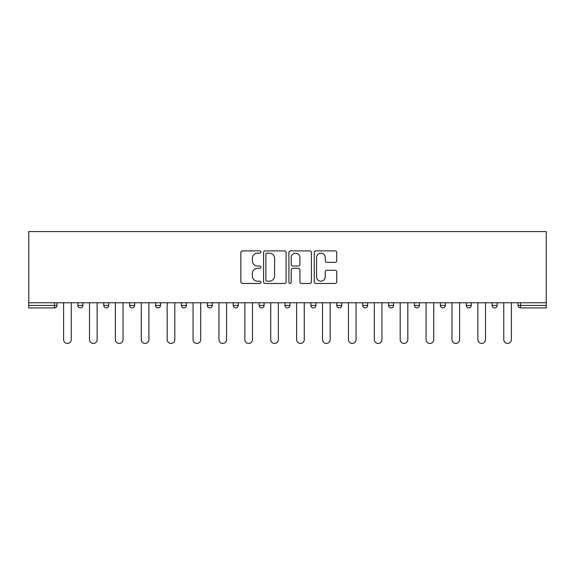 <?xml version="1.0" encoding="UTF-8"?>
<svg xmlns="http://www.w3.org/2000/svg" width="575" height="575" viewBox="0 0 575 575"><rect width="100%" height="100%" fill="white"/><g stroke="black" fill="none" stroke-linecap="round" stroke-linejoin="round"><path stroke-width="0.86" d="M260.942 252.015A1.143 1.143 0 0 0 259.807 250.88L242.492 250.88A1.632 1.632 0 0 0 240.868 252.504L240.868 281.829A1.632 1.632 0 0 0 242.492 283.461L259.807 283.461A1.143 1.143 0 0 0 260.942 282.318A1.143 1.143 0 0 0 259.807 281.182L257.564 281.182A5.211 5.211 0 0 1 252.353 275.964L252.353 273.52A5.211 5.211 0 0 1 257.564 268.309L259.807 268.309A1.143 1.143 0 0 0 260.942 267.167A1.143 1.143 0 0 0 259.807 266.031L257.564 266.031A5.211 5.211 0 0 1 252.353 260.813L252.353 258.369A5.211 5.211 0 0 1 257.564 253.158L259.807 253.158A1.143 1.143 0 0 0 260.942 252.015M335.11 262.365A1.632 1.632 0 0 0 336.742 260.734L336.742 252.504A1.632 1.632 0 0 0 335.11 250.88L315.891 250.88A1.632 1.632 0 0 0 314.259 252.504L314.259 281.829A1.632 1.632 0 0 0 315.891 283.461L335.11 283.461A1.632 1.632 0 0 0 336.742 281.829L336.742 271.896A1.632 1.632 0 0 0 335.11 270.264L326.887 270.264A1.632 1.632 0 0 0 325.256 271.896L325.256 276.819A4.356 4.356 0 0 1 320.9 281.182A4.356 4.356 0 0 1 316.537 276.819L316.537 257.514A4.356 4.356 0 0 1 320.9 253.158A4.356 4.356 0 0 1 325.256 257.514L325.256 260.734A1.632 1.632 0 0 0 326.887 262.365L335.11 262.365M546.25 302.766L28.75 302.766L28.75 231.567L546.25 231.567L546.25 307.912L520.526 307.912A2.487 2.487 0 0 1 518.032 305.426L518.032 302.766L518.032 305.426L546.25 305.426M286.077 252.504A1.632 1.632 0 0 0 284.445 250.88L265.219 250.88A1.632 1.632 0 0 0 263.594 252.504L263.594 281.829A1.632 1.632 0 0 0 265.219 283.461L284.445 283.461A1.632 1.632 0 0 0 286.077 281.829L286.077 252.504M290.555 250.88L309.781 250.88A1.632 1.632 0 0 1 311.406 252.504L311.406 281.829A1.632 1.632 0 0 1 309.781 283.461L301.552 283.461A1.632 1.632 0 0 1 299.92 281.829L299.92 269.941A1.632 1.632 0 0 0 298.296 268.309L292.833 268.309A1.632 1.632 0 0 0 291.209 269.941L291.209 282.318A1.143 1.143 0 0 1 290.066 283.461A1.143 1.143 0 0 1 288.923 282.318L288.923 252.504A1.632 1.632 0 0 1 290.555 250.88M54.474 307.912A2.487 2.487 0 0 0 56.968 305.426L54.474 305.426L54.474 307.912A2.487 2.487 0 0 0 56.968 305.426L56.968 302.766L56.968 305.426A2.487 2.487 0 0 1 54.474 307.912L28.75 307.912L28.75 305.426L54.474 305.426L54.474 302.766M28.75 302.766L28.75 305.426M77.877 302.766L77.877 305.426L77.877 302.766M80.371 307.912A2.487 2.487 0 0 1 77.877 305.426A2.487 2.487 0 0 0 80.371 307.912A2.487 2.487 0 0 0 82.858 305.426L82.858 302.766L82.858 305.426A2.487 2.487 0 0 1 80.371 307.912A2.487 2.487 0 0 1 77.877 305.426L82.858 305.426A2.487 2.487 0 0 1 80.371 307.912M103.766 305.426A2.487 2.487 0 0 0 106.26 307.912A2.487 2.487 0 0 0 108.747 305.426A2.487 2.487 0 0 1 106.26 307.912A2.487 2.487 0 0 0 108.747 305.426L108.747 302.766L108.747 305.426L103.766 305.426A2.487 2.487 0 0 0 106.26 307.912A2.487 2.487 0 0 1 103.766 305.426L103.766 302.766M129.662 302.766L129.662 305.426L129.662 302.766M134.643 302.766L134.643 305.426L134.643 302.766M160.533 302.766L160.533 305.426L155.552 305.426A2.487 2.487 0 0 0 158.039 307.912A2.487 2.487 0 0 1 155.552 305.426L155.552 302.766M181.441 305.426A2.487 2.487 0 0 0 183.935 307.912A2.487 2.487 0 0 0 186.422 305.426A2.487 2.487 0 0 1 183.935 307.912A2.487 2.487 0 0 0 186.422 305.426L186.422 302.766L186.422 305.426L181.441 305.426A2.487 2.487 0 0 0 183.935 307.912A2.487 2.487 0 0 1 181.441 305.426L181.441 302.766M207.338 302.766L207.338 305.426L207.338 302.766M212.312 302.766L212.312 305.426L212.312 302.766M233.227 302.766L233.227 305.426L233.227 302.766M238.208 302.766L238.208 305.426L238.208 302.766M259.117 305.426A2.487 2.487 0 0 0 261.611 307.912A2.487 2.487 0 0 0 264.098 305.426A2.487 2.487 0 0 1 261.611 307.912A2.487 2.487 0 0 0 264.098 305.426L264.098 302.766L264.098 305.426L259.117 305.426A2.487 2.487 0 0 0 261.611 307.912A2.487 2.487 0 0 1 259.117 305.426L259.117 302.766M285.013 305.426A2.487 2.487 0 0 0 287.5 307.912A2.487 2.487 0 0 0 289.987 305.426L289.987 302.766L289.987 305.426L285.013 305.426A2.487 2.487 0 0 0 287.5 307.912A2.487 2.487 0 0 1 285.013 305.426L285.013 302.766M310.902 302.766L310.902 305.426L310.902 302.766M315.883 302.766L315.883 305.426A2.487 2.487 0 0 1 313.389 307.912A2.487 2.487 0 0 1 310.902 305.426L315.883 305.426A2.487 2.487 0 0 1 313.389 307.912M336.792 302.766L336.792 305.426L336.792 302.766M341.773 302.766L341.773 305.426L341.773 302.766M367.662 302.766L367.662 305.426A2.487 2.487 0 0 1 365.175 307.912A2.487 2.487 0 0 1 362.688 305.426L362.688 302.766M388.578 302.766L388.578 305.426L388.578 302.766M393.559 302.766L393.559 305.426L393.559 302.766M419.448 302.766L419.448 305.426A2.487 2.487 0 0 1 416.961 307.912A2.487 2.487 0 0 1 414.467 305.426L414.467 302.766M445.338 302.766L445.338 305.426A2.487 2.487 0 0 1 442.851 307.912A2.487 2.487 0 0 1 440.357 305.426L440.357 302.766M471.234 302.766L471.234 305.426A2.487 2.487 0 0 1 468.74 307.912A2.487 2.487 0 0 1 466.253 305.426L466.253 302.766M497.123 302.766L497.123 305.426A2.487 2.487 0 0 1 494.629 307.912A2.487 2.487 0 0 1 492.143 305.426L492.143 302.766M132.149 307.912A2.487 2.487 0 0 1 129.662 305.426A2.487 2.487 0 0 0 132.149 307.912A2.487 2.487 0 0 0 134.643 305.426A2.487 2.487 0 0 1 132.149 307.912A2.487 2.487 0 0 1 129.662 305.426L134.643 305.426A2.487 2.487 0 0 1 132.149 307.912M160.533 305.426A2.487 2.487 0 0 1 158.039 307.912A2.487 2.487 0 0 0 160.533 305.426A2.487 2.487 0 0 1 158.039 307.912A2.487 2.487 0 0 1 155.552 305.426M209.825 307.912A2.487 2.487 0 0 1 207.338 305.426A2.487 2.487 0 0 0 209.825 307.912A2.487 2.487 0 0 0 212.312 305.426A2.487 2.487 0 0 1 209.825 307.912A2.487 2.487 0 0 1 207.338 305.426L212.312 305.426A2.487 2.487 0 0 1 209.825 307.912M235.714 307.912A2.487 2.487 0 0 1 233.227 305.426L238.208 305.426A2.487 2.487 0 0 1 235.714 307.912A2.487 2.487 0 0 0 238.208 305.426A2.487 2.487 0 0 1 235.714 307.912M339.286 307.912A2.487 2.487 0 0 1 336.792 305.426A2.487 2.487 0 0 0 339.286 307.912A2.487 2.487 0 0 0 341.773 305.426A2.487 2.487 0 0 1 339.286 307.912A2.487 2.487 0 0 1 336.792 305.426L341.773 305.426M391.065 307.912A2.487 2.487 0 0 1 388.578 305.426A2.487 2.487 0 0 0 391.065 307.912A2.487 2.487 0 0 0 393.559 305.426A2.487 2.487 0 0 1 391.065 307.912A2.487 2.487 0 0 1 388.578 305.426L393.559 305.426M267.016 253.158A1.143 1.143 0 0 0 265.873 254.301L265.873 280.039A1.143 1.143 0 0 0 267.016 281.182L269.373 281.182A5.211 5.211 0 0 0 274.591 275.964L274.591 258.369A5.211 5.211 0 0 0 269.373 253.158L267.016 253.158M299.92 257.6A4.356 4.356 0 0 0 295.564 253.237A4.356 4.356 0 0 0 291.209 257.6L291.209 264.399A1.632 1.632 0 0 0 292.833 266.031L298.296 266.031A1.632 1.632 0 0 0 299.92 264.399L299.92 257.6M63.602 302.766L63.602 339.617A3.817 3.817 0 0 0 67.419 343.433A3.817 3.817 0 0 0 71.235 339.617L71.235 302.766M89.499 302.766L89.499 339.617A3.817 3.817 0 0 0 93.315 343.433A3.817 3.817 0 0 0 97.132 339.617L97.132 302.766M115.388 302.766L115.388 339.617A3.817 3.817 0 0 0 119.205 343.433A3.817 3.817 0 0 0 123.021 339.617L123.021 302.766M141.278 302.766L141.278 339.617A3.817 3.817 0 0 0 145.094 343.433A3.817 3.817 0 0 0 148.911 339.617L148.911 302.766M167.167 302.766L167.167 339.617A3.817 3.817 0 0 0 170.991 343.433A3.817 3.817 0 0 0 174.807 339.617L174.807 302.766M193.063 302.766L193.063 339.617A3.817 3.817 0 0 0 196.88 343.433A3.817 3.817 0 0 0 200.697 339.617L200.697 302.766M218.953 302.766L218.953 339.617A3.817 3.817 0 0 0 222.769 343.433A3.817 3.817 0 0 0 226.586 339.617L226.586 302.766M244.842 302.766L244.842 339.617A3.817 3.817 0 0 0 248.666 343.433A3.817 3.817 0 0 0 252.482 339.617L252.482 302.766M270.739 302.766L270.739 339.617A3.817 3.817 0 0 0 274.555 343.433A3.817 3.817 0 0 0 278.372 339.617L278.372 302.766M296.628 302.766L296.628 339.617A3.817 3.817 0 0 0 300.445 343.433A3.817 3.817 0 0 0 304.261 339.617L304.261 302.766M322.518 302.766L322.518 339.617A3.817 3.817 0 0 0 326.334 343.433A3.817 3.817 0 0 0 330.158 339.617L330.158 302.766M348.414 302.766L348.414 339.617A3.817 3.817 0 0 0 352.231 343.433A3.817 3.817 0 0 0 356.047 339.617L356.047 302.766M374.303 302.766L374.303 339.617A3.817 3.817 0 0 0 378.12 343.433A3.817 3.817 0 0 0 381.937 339.617L381.937 302.766M400.193 302.766L400.193 339.617A3.817 3.817 0 0 0 404.009 343.433A3.817 3.817 0 0 0 407.833 339.617L407.833 302.766M426.089 302.766L426.089 339.617A3.817 3.817 0 0 0 429.906 343.433A3.817 3.817 0 0 0 433.723 339.617L433.723 302.766M451.979 302.766L451.979 339.617A3.817 3.817 0 0 0 455.795 343.433A3.817 3.817 0 0 0 459.612 339.617L459.612 302.766M477.868 302.766L477.868 339.617A3.817 3.817 0 0 0 481.685 343.433A3.817 3.817 0 0 0 485.501 339.617L485.501 302.766M503.765 302.766L503.765 339.617A3.817 3.817 0 0 0 507.581 343.433A3.817 3.817 0 0 0 511.398 339.617L511.398 302.766M520.526 302.766L520.526 307.912M287.5 307.912A2.487 2.487 0 0 0 289.987 305.426M365.175 307.912A2.487 2.487 0 0 0 367.662 305.426L362.688 305.426M416.961 307.912A2.487 2.487 0 0 0 419.448 305.426L414.467 305.426M442.851 307.912A2.487 2.487 0 0 0 445.338 305.426L440.357 305.426M468.74 307.912A2.487 2.487 0 0 0 471.234 305.426L466.253 305.426M494.629 307.912A2.487 2.487 0 0 0 497.123 305.426L492.143 305.426"/></g></svg>
